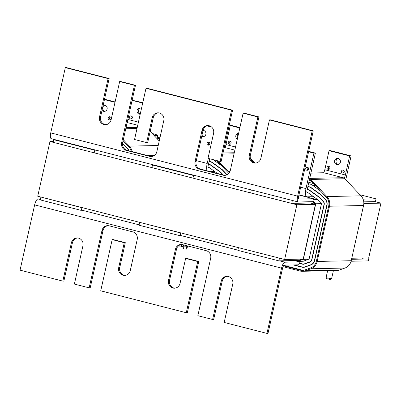 <?xml version="1.0" encoding="UTF-8"?>
<svg xmlns="http://www.w3.org/2000/svg" width="401" height="401" viewBox="0 0 401 401"><rect width="100%" height="100%" fill="white"/><g stroke="black" fill="none" stroke-linecap="round" stroke-linejoin="round"><path stroke-width="0.6" d="M374.975 201.613L380.95 203.142L363.822 203.507M351.777 258.244L368.714 257.883L380.95 203.142M307.888 186.64L309.236 186.981A6.08 5.709 88.8 0 1 311.106 187.863L320.599 194.716A5.855 5.499 88.8 0 1 321.391 195.412L325.251 199.498A6.08 5.709 88.8 0 1 326.79 205.227L314.444 260.455A6.08 5.709 88.8 0 1 310.71 264.795L305.106 266.79A6.08 5.709 88.8 0 1 303.417 267.106A6.08 5.709 88.8 0 1 301.963 266.936L294.128 264.931M299.036 263.292L302.575 264.199A3.263 3.068 -91.2 0 0 304.264 264.124L309.868 262.129A3.263 3.068 -91.2 0 0 311.873 259.793L324.219 204.565A3.263 3.068 -91.2 0 0 323.391 201.487L319.532 197.402A3.043 2.857 -91.2 0 0 319.121 197.041L309.627 190.194A3.263 3.068 -91.2 0 0 308.625 189.723L307.276 189.377M344.153 178.169A4.281 1.424 104.4 0 0 345.376 174.996L324.8 169.728L329.056 150.681L330.529 150.646L351.101 155.919L346.208 177.813A5.629 1.875 -75.6 0 1 345.687 179.648M343.582 170.225A1.554 1.459 -91.2 0 0 343.637 172.906M329.181 166.535A1.554 1.459 -91.2 0 0 329.236 169.217M338.178 158.455A3.153 2.962 -91.2 0 0 338.309 164.56M324.8 169.728A4.281 1.424 -75.6 0 1 323.662 172.766M309.472 179.558A3.043 2.857 88.8 0 1 310.168 180.099L326.329 197.207A9.348 8.777 88.8 0 1 328.69 206.014L316.344 261.241A9.348 8.777 88.8 0 1 310.61 267.918L305.006 269.913A9.348 8.777 88.8 0 1 302.399 270.394A9.348 8.777 88.8 0 1 300.169 270.134L283.457 265.853M310.93 173.016L323.276 172.751A3.94 3.699 88.8 0 1 324.219 172.861L343.071 177.688A3.94 3.699 88.8 0 1 344.82 178.731L360.98 195.838A10.246 9.624 88.8 0 1 363.567 205.492L351.226 260.72A10.246 9.624 88.8 0 1 344.935 268.043L339.331 270.038A10.246 9.624 88.8 0 1 336.479 270.565L302.419 271.292A10.246 9.624 88.8 0 1 299.973 271.011L283.041 266.675M309.672 178.661A3.94 3.699 88.8 0 1 310.76 179.463L326.925 196.57A10.246 9.624 88.8 0 1 329.512 206.224L317.166 261.452A10.246 9.624 88.8 0 1 310.875 268.77L305.271 270.765A10.246 9.624 88.8 0 1 302.419 271.292M334.629 160.786A3.153 2.962 88.8 0 1 340.469 161.463A3.153 2.962 88.8 0 1 337.577 164.676A3.153 2.962 88.8 0 1 334.629 160.786M327.051 167.528A1.554 1.459 88.8 0 1 329.933 167.859A1.554 1.459 88.8 0 1 328.504 169.443A1.554 1.459 88.8 0 1 327.051 167.528M341.457 171.217A1.554 1.459 88.8 0 1 344.334 171.548A1.554 1.459 88.8 0 1 342.91 173.132A1.554 1.459 88.8 0 1 341.457 171.217M345.376 174.996L349.632 155.949L329.056 150.681M351.101 155.919L349.632 155.949M313.402 183.523L308.845 182.355M304.625 270.038A9.123 8.566 88.8 0 1 303.477 270.144A9.123 8.566 88.8 0 1 301.301 269.893L283.803 265.412M308.549 183.683L309.893 184.029A9.123 8.566 88.8 0 1 312.705 185.347L320.314 190.841M293.296 264.951L301.913 267.156A6.306 5.92 -91.2 0 0 303.417 267.332A6.306 5.92 -91.2 0 0 305.176 267.006L310.78 265.011A6.306 5.92 -91.2 0 0 314.65 260.505L326.995 205.277A6.306 5.92 -91.2 0 0 325.401 199.337L321.542 195.252A6.08 5.709 -91.2 0 0 320.715 194.525L311.226 187.678A6.306 5.92 -91.2 0 0 309.281 186.766L307.938 186.42M307.868 167.392A1.554 1.459 -91.2 0 0 307.923 170.074M308.58 169.112A1.554 1.459 88.8 0 1 305.702 168.781A1.554 1.459 88.8 0 1 307.126 167.197A1.554 1.459 88.8 0 1 308.58 169.112M294.279 260.54L297.562 261.372L303.286 261.252L309.096 259.081L321.437 203.853L317.522 199.558L308.033 192.711L307.166 192.665M307.301 192.701A2.251 0.747 104.4 0 1 307.231 192.696A2.251 0.747 104.4 0 1 307.016 190.53L315.387 153.087L313.918 153.117L305.988 188.59A8.556 2.847 104.4 0 0 306.805 196.816A8.556 2.847 104.4 0 0 307.071 196.846L313.572 196.706M308.68 151.367L315.387 153.087M313.918 153.117L308.595 151.753M307.998 192.686L306.986 192.425M303.351 261.236L297.622 261.362L303.367 259.206L315.712 203.979L312.975 200.931M307.226 189.593L308.575 189.939A3.043 2.857 88.8 0 1 309.512 190.38L319.001 197.227A2.817 2.642 88.8 0 1 319.381 197.563L323.241 201.648A3.043 2.857 88.8 0 1 324.008 204.515L311.667 259.743A3.043 2.857 88.8 0 1 309.798 261.913L304.194 263.908A3.043 2.857 88.8 0 1 302.625 263.978L299.086 263.076M315.001 204.229L312.78 201.678M314.564 204.114L315.041 204.064M296.78 260.485L297.537 260.68L301.948 259.106M313.953 202.916L310.354 202.996L314.574 204.074M238.43 247.643L237.823 250.354L278.875 260.871L298.164 260.455M351.537 259.312L362.584 259.076L362.825 258.008M359.943 194.741L376.043 198.866L363.075 199.142M293.061 200.64L252.013 190.129M279.482 258.159L278.875 260.871M376.043 198.866L375.431 201.603L363.757 201.853M310.354 202.996L291.722 203.392L250.675 192.881L251.287 190.144M291.722 203.392L292.334 200.655M209.091 161.488L210.44 161.829A6.08 5.709 88.8 0 1 212.314 162.711L221.803 169.563A5.855 5.499 88.8 0 1 222.6 170.26L226.46 174.345A6.08 5.709 88.8 0 1 226.891 174.856M223.287 174.951L220.735 172.25A3.043 2.857 -91.2 0 0 220.324 171.889L210.831 165.042A3.263 3.068 -91.2 0 0 209.828 164.57L208.48 164.225M235.547 147.022L226.004 144.576L230.259 125.528L231.733 125.493L239.893 127.583M230.385 141.383A1.554 1.459 -91.2 0 0 230.44 144.064M238.52 133.728A3.153 2.962 -91.2 0 0 237.593 137.859M226.004 144.576A4.281 1.424 -75.6 0 1 224.866 147.613M224.224 147.603L224.48 147.598A3.94 3.699 88.8 0 1 225.422 147.708L234.851 150.124M250.364 158.169L254.82 162.891M216.645 160.53L227.532 172.054A9.348 8.777 88.8 0 1 228.69 173.563M218.229 160.936L228.129 171.417A10.246 9.624 88.8 0 1 229.262 172.861M237.307 139.142A3.153 2.962 88.8 0 1 238.63 133.222M228.259 142.375A1.554 1.459 88.8 0 1 231.136 142.706A1.554 1.459 88.8 0 1 229.713 144.29A1.554 1.459 88.8 0 1 228.259 142.375M239.803 127.969L230.259 125.528M212.901 159.573A9.123 8.566 88.8 0 1 213.908 160.194L221.517 165.688M227.086 174.761A6.306 5.92 -91.2 0 0 226.605 174.184L222.745 170.099A6.08 5.709 -91.2 0 0 221.923 169.372L212.43 162.525A6.306 5.92 -91.2 0 0 210.49 161.613L209.142 161.267M203.668 130.47A3.153 2.962 -91.2 0 0 202.971 130.786M201.979 135.212A3.153 2.962 -91.2 0 0 203.798 136.581M208.184 125.583A6.331 5.945 -91.2 0 0 203.056 130.395A3.153 2.962 88.8 0 1 205.878 134.28A3.153 2.962 88.8 0 1 201.718 136.38M209.071 142.24A1.554 1.459 -91.2 0 0 209.127 144.921M209.783 143.959A1.554 1.459 88.8 0 1 206.906 143.628A1.554 1.459 88.8 0 1 208.33 142.044A1.554 1.459 88.8 0 1 209.783 143.959M217.392 173.443L209.237 167.558L208.375 167.513M208.32 158.395L207.192 163.438A8.556 2.847 104.4 0 0 207.142 170.816M214.776 171.553L210.39 171.648M209.703 158.751L208.224 165.377A2.251 0.747 104.4 0 0 208.44 167.543A2.251 0.747 104.4 0 0 208.505 167.548M207.708 125.658L210.821 126.455M211.633 127.072L206.946 125.869M209.202 167.533L208.189 167.272M208.43 164.44L209.778 164.786A3.043 2.857 88.8 0 1 210.715 165.227L220.204 172.074A2.817 2.642 88.8 0 1 220.59 172.41L222.891 174.851M139.643 222.465L139.032 225.202L180.079 235.718L180.691 232.981L140.099 222.455M194.821 175.478L193.538 175.503L152.49 164.991L153.773 164.961M181.152 232.971L180.691 232.981M151.904 167.608L152.49 164.991M192.951 178.119L193.538 175.503M122.495 143.869L123.042 144.26A5.855 5.499 88.8 0 1 123.834 144.961L127.693 149.047A6.08 5.709 88.8 0 1 128.831 150.756M132.145 100.215L142.776 102.706M131.623 116.079A1.554 1.459 -91.2 0 0 131.678 118.766M140.621 108.004A3.153 2.962 -91.2 0 0 140.265 113.939M127.152 122.536L137.738 125.247M150.195 131.383L159.242 140.962M123.087 140.736L128.771 146.756A9.348 8.777 88.8 0 1 131.157 151.352M123.313 139.708L129.368 146.114A10.246 9.624 88.8 0 1 132.064 151.583M140.205 114.215A3.153 2.962 88.8 0 1 137.072 110.335A3.153 2.962 88.8 0 1 141.503 108.39M129.493 117.077A1.554 1.459 88.8 0 1 132.375 117.408A1.554 1.459 88.8 0 1 130.947 118.992A1.554 1.459 88.8 0 1 129.493 117.077M142.691 103.092L132.104 100.38M129.092 150.826A6.306 5.92 -91.2 0 0 127.844 148.886L123.984 144.801A6.08 5.709 -91.2 0 0 123.157 144.074L122.511 143.608M104.907 105.172A3.153 2.962 -91.2 0 0 105.037 111.283M103.162 105.303A3.153 2.962 88.8 0 1 107.117 108.982A3.153 2.962 88.8 0 1 102.034 110.345M110.31 116.942A1.554 1.459 -91.2 0 0 110.365 119.623M111.022 118.661A1.554 1.459 88.8 0 1 108.145 118.33A1.554 1.459 88.8 0 1 109.568 116.746A1.554 1.459 88.8 0 1 111.022 118.661M104.521 99.227L115.102 101.939M115.017 102.325L104.43 99.613M40.882 197.167L40.265 199.904L81.318 210.42L81.929 207.683L41.338 197.157M96.06 150.18L94.776 150.205L53.729 139.693L55.012 139.663M82.385 207.673L81.929 207.683M53.143 142.31L53.729 139.693M94.19 152.821L94.776 150.205M310.199 202.996L315.447 204.345L296.87 204.741L49.965 141.493L53.338 141.423M49.965 141.493L37.729 196.234L284.635 259.477L303.211 259.081L315.447 204.345M284.635 259.477L296.87 204.741M313.271 130.846L298.68 196.114A3.028 1.008 104.4 0 0 298.971 199.026A3.028 1.008 104.4 0 0 299.061 199.036L313.467 198.731L312.81 201.673L298.404 201.984A6.06 2.015 -75.6 0 1 298.219 201.964A6.06 2.015 -75.6 0 1 297.637 196.139L312.229 130.866L313.271 130.846L270.495 119.889L269.452 119.909L260.886 158.23A6.331 5.945 88.8 0 1 255.242 163.072A6.331 5.945 88.8 0 1 249.322 155.267L257.888 116.947L258.931 116.927L244.154 113.142L243.116 113.162L230.289 170.53A6.331 5.945 88.8 0 1 224.645 175.377A6.331 5.945 88.8 0 1 223.136 175.202L199.472 169.142A6.331 5.945 88.8 0 1 195.066 161.508L202.014 130.415A6.331 5.945 88.8 0 1 207.663 125.568A6.331 5.945 88.8 0 1 213.578 133.378L208.004 158.315L220.104 161.418L231.552 110.2L232.59 110.18L147.042 88.265L145.999 88.285L134.551 139.503L146.651 142.601L152.225 117.658A6.331 5.945 88.8 0 1 157.869 112.816A6.331 5.945 88.8 0 1 163.788 120.621L156.836 151.713A6.331 5.945 88.8 0 1 151.192 156.56A6.331 5.945 88.8 0 1 149.678 156.385L126.019 150.325A6.331 5.945 88.8 0 1 121.613 142.691L134.435 85.323L135.478 85.303L120.701 81.518L119.663 81.538L111.097 119.859A6.331 5.945 88.8 0 1 105.448 124.706A6.331 5.945 88.8 0 1 99.533 116.897L108.1 78.581L109.137 78.556L100.576 116.871A6.331 5.945 -91.2 0 0 105.969 124.666M258.931 116.927L250.364 155.242A6.331 5.945 -91.2 0 0 255.758 163.037M202.014 130.415L203.056 130.395L196.109 161.483A6.331 5.945 -91.2 0 0 200.515 169.117L224.174 175.182A6.331 5.945 -91.2 0 0 225.167 175.342M232.59 110.18L221.146 161.392L220.104 161.418M158.39 112.826A6.331 5.945 -91.2 0 0 153.262 117.638L147.688 142.576L146.651 142.601M135.478 85.303L122.651 142.671A6.331 5.945 -91.2 0 0 127.062 150.305L150.721 156.365A6.331 5.945 -91.2 0 0 151.713 156.525M108.1 78.581L65.323 67.619L66.36 67.599L109.137 78.556M231.552 110.2L145.999 88.285M312.229 130.866L269.452 119.909M257.888 116.947L243.116 113.162M134.435 85.323L119.663 81.538M65.323 67.619L50.732 132.891A6.06 2.015 104.4 0 0 51.313 138.716L298.219 201.964M298.925 195.006L313.467 198.731M227.347 276.334A6.331 5.945 -91.2 0 0 222.224 281.141L213.658 319.462L212.615 319.482L221.182 281.166A6.331 5.945 88.8 0 1 226.826 276.319A6.331 5.945 88.8 0 1 232.745 284.129L224.179 322.444L266.956 333.401L281.547 268.129A6.06 2.015 -75.6 0 1 284.946 262.194L299.352 261.888L298.69 264.83L284.284 265.141A3.028 1.008 104.4 0 0 282.585 268.109L267.998 333.381L266.956 333.401M77.558 237.963A6.331 5.945 -91.2 0 0 72.431 242.77L63.869 281.091L62.827 281.111L71.393 242.795A6.331 5.945 88.8 0 1 77.037 237.948A6.331 5.945 88.8 0 1 82.957 245.758L74.391 284.073L89.162 287.858L101.984 230.49A6.331 5.945 88.8 0 1 107.633 225.648A6.331 5.945 88.8 0 1 109.142 225.818L132.806 231.883A6.331 5.945 88.8 0 1 137.212 239.517L130.26 270.605A6.331 5.945 88.8 0 1 124.616 275.452A6.331 5.945 88.8 0 1 118.696 267.642L124.275 242.705L112.175 239.608L100.726 290.82L186.28 312.735L197.728 261.522L185.628 258.424L180.054 283.362A6.331 5.945 88.8 0 1 174.41 288.209A6.331 5.945 88.8 0 1 168.49 280.399L175.443 249.307A6.331 5.945 88.8 0 1 181.087 244.46A6.331 5.945 88.8 0 1 182.595 244.635L206.259 250.695A6.331 5.945 88.8 0 1 210.665 258.329L197.843 315.697L212.615 319.482M108.155 225.658A6.331 5.945 -91.2 0 0 103.027 230.47L90.205 287.838L89.162 287.858M112.175 239.608L113.217 239.582L125.312 242.685L119.739 267.622A6.331 5.945 -91.2 0 0 125.137 275.417M124.275 242.705L125.312 242.685M181.608 244.475A6.331 5.945 -91.2 0 0 176.48 249.287L169.533 280.379A6.331 5.945 -91.2 0 0 174.926 288.174M185.628 258.424L186.671 258.399L198.771 261.497L187.322 312.715L186.28 312.735M197.728 261.522L198.771 261.497M40.491 198.896L38.04 198.951A6.06 2.015 104.4 0 0 34.641 204.886L20.05 270.154L62.827 281.111M299.352 261.888L294.103 260.545M159.372 140.37A11.263 0.982 -167.4 0 1 158.445 140.114M157.117 138.2A11.263 0.982 -167.4 0 1 159.758 138.636M157.347 137.167L159.939 137.834M368.354 257.888L362.79 258.164M351.096 261.246L368.268 260.876L368.905 258.028M154.545 135.989L154.676 135.403L157.688 135.643L157.027 138.611M152.245 133.553L155.062 134.205M154.971 134.17L157.367 135.117L157.688 135.643M157.277 135.092L154.54 134.871L154.676 135.403L153.809 135.207M333.401 270.63L331.552 278.85L326.078 277.627L327.602 270.755M326.078 277.627L326.76 278.69L330.484 279.522L331.552 278.85M354.028 188.48L354.579 189.061M181.768 244.49L181.227 246.906L177.523 246.936M186.686 246.795L183.843 246.851M183.167 246.785A3.489 0.306 12.6 0 0 181.332 246.44M183.588 244.891L182.851 248.199L183.508 248.344L184.244 245.056M186.921 245.743L186.179 249.051L186.841 249.196L187.578 245.913M302.575 264.199L304.128 264.169M309.236 186.981L309.923 186.971M305.106 266.79L305.818 266.775M310.71 264.795L311.326 264.785M325.251 199.498L325.542 199.487M321.391 195.412L321.687 195.402M320.599 194.716L320.95 194.706M311.106 187.863L311.472 187.858M302.344 270.089L300.169 270.134M324.219 172.861L310.905 173.147M343.071 177.688L309.727 178.405M344.82 178.731L310.76 179.463M360.98 195.838L326.925 196.57M363.567 205.492L329.512 206.224M351.226 260.72L317.166 261.452M344.935 268.043L310.875 268.77M339.331 270.038L305.271 270.765M301.913 267.156L304.915 267.091M312.705 185.347L315.081 185.297M309.893 184.029L313.803 183.944M300.665 187.227L305.988 188.59M303.226 259.367L308.955 259.241M303.367 259.206L309.096 259.081M315.712 203.979L321.437 203.853M315.652 203.768L321.381 203.643M313.261 199.648L317.522 199.558M319.001 197.227L319.341 197.222M309.512 190.38L309.878 190.375M319.381 197.563L319.677 197.558M323.241 201.648L323.527 201.643M309.798 261.913L310.354 261.903M304.194 263.908L304.905 263.893M308.575 189.939L309.181 189.929M313.276 199.588L317.442 199.498M210.44 161.829L211.126 161.819M226.46 174.345L226.745 174.335M222.6 170.26L222.891 170.25M221.803 169.563L222.159 169.553M212.314 162.711L212.68 162.706M225.422 147.708L224.199 147.733M234.264 152.751L223.021 152.992M234.024 153.834L222.781 154.074M230.044 171.372L228.129 171.417M213.908 160.194L215.232 160.169M196.295 160.646L207.192 163.438M220.204 172.074L220.55 172.069M210.715 165.227L211.081 165.217M220.59 172.41L220.881 172.405M209.778 164.786L210.385 164.776M127.693 149.047L127.984 149.037M123.834 144.961L124.13 144.951M123.042 144.26L123.393 144.255M137.252 127.418L126.009 127.658M137.012 128.5L125.769 128.741M158.225 145.498L129.368 146.114M154.646 155.287L147.142 155.448M138.43 122.145L127.849 119.433M99.533 116.897L100.576 116.871M249.322 155.267L250.364 155.242M195.066 161.508L196.109 161.483M199.472 169.142L200.515 169.117M223.136 175.202L224.174 175.182M152.225 117.658L153.262 117.638M121.613 142.691L122.651 142.671M126.019 150.325L127.062 150.305M149.678 156.385L150.721 156.365M50.732 132.891L297.637 196.139M221.182 281.166L222.224 281.141M71.393 242.795L72.431 242.77M101.984 230.49L103.027 230.47M118.696 267.642L119.739 267.622M175.443 249.307L176.48 249.287M168.49 280.399L169.533 280.379M284.946 262.194L279.697 260.85M237.873 250.139L180.159 235.357M139.112 224.841L81.398 210.054M40.351 199.543L38.04 198.951M281.547 268.129L34.641 204.886M154.54 134.871L153.207 134.571M177.909 246.976L178.069 246.274M303.417 267.106L304.981 267.071M303.477 270.144L304.309 270.129M306.805 196.816L298.971 194.811M297.562 261.372L303.286 261.252M303.351 264.064L304.494 264.038M186.094 173.242L186.019 173.578M87.333 147.944L87.258 148.28M152.24 133.548L154.997 134.17M155.022 134.18L157.367 135.117"/></g></svg>
